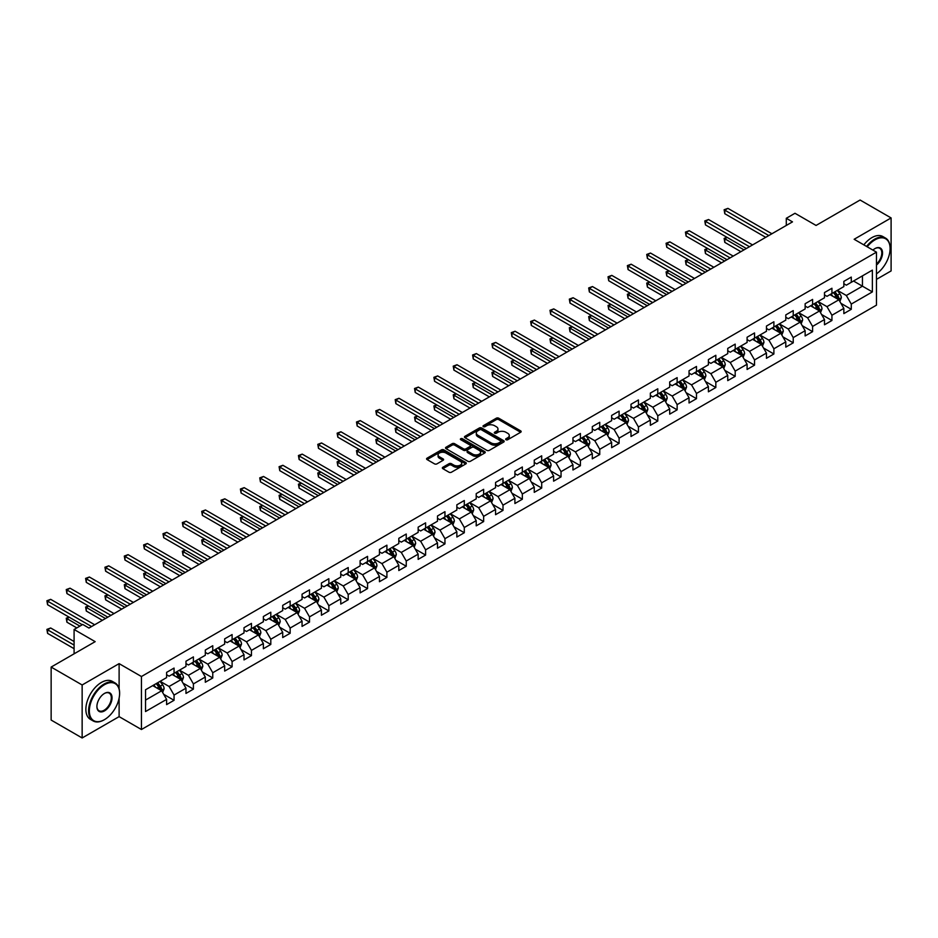 <?xml version="1.0" encoding="UTF-8"?>
<svg xmlns="http://www.w3.org/2000/svg" width="938" height="938" viewBox="0 0 938 938"><rect width="100%" height="100%" fill="white"/><g stroke="black" fill="none" stroke-linecap="round" stroke-linejoin="round"><path stroke-width="1.41" d="M506.004 439.734A1.208 0.692 0 0 0 507.716 439.734L520.649 432.266A1.724 0.997 0 0 0 521.153 431.562A1.724 0.997 0 0 0 520.649 430.859L498.735 418.207A1.724 0.997 0 0 0 496.296 418.207L483.363 425.676A1.208 0.692 0 0 0 485.063 426.661L486.74 425.688A5.511 3.177 0 0 1 494.537 425.688L496.366 426.743A5.511 3.177 0 0 1 497.972 428.994A5.511 3.177 0 0 1 496.366 431.246L494.689 432.207A1.208 0.692 0 0 0 496.39 433.192L498.066 432.23A5.511 3.177 0 0 1 505.852 432.23L507.681 433.286A5.511 3.177 0 0 1 509.299 435.537A5.511 3.177 0 0 1 507.681 437.776L506.004 438.75A1.208 0.692 0 0 0 506.004 439.734L506.004 438.75M442.853 467.265A1.724 0.997 0 0 0 442.349 467.968A1.724 0.997 0 0 0 442.853 468.672L448.997 472.224A1.724 0.997 0 0 0 451.436 472.224L465.799 463.935A1.724 0.997 0 0 0 466.303 463.231A1.724 0.997 0 0 0 465.799 462.528L443.885 449.877A1.724 0.997 0 0 0 441.458 449.877L427.083 458.166A1.724 0.997 0 0 0 426.579 458.87A1.724 0.997 0 0 0 427.083 459.573L434.517 463.864A1.724 0.997 0 0 0 436.944 463.864L443.099 460.312A1.724 0.997 0 0 0 443.604 459.608A1.724 0.997 0 0 0 443.099 458.905L439.418 456.783A4.608 2.662 0 0 1 438.069 454.895A4.608 2.662 0 0 1 440.907 452.444A4.608 2.662 0 0 1 445.925 453.019L460.359 461.344A4.608 2.662 0 0 1 461.707 463.231A4.608 2.662 0 0 1 458.858 465.682A4.608 2.662 0 0 1 453.84 465.107L451.436 463.724A1.724 0.997 0 0 0 448.997 463.724L442.853 467.265L442.853 468.672M876.467 279.372L891.1 270.93L891.1 217.933L860.087 200.029L816.06 225.448L794.978 213.278L786.29 218.296L792.493 221.872L88.969 628.05L82.767 624.462L74.09 629.48L74.09 653.821M119.114 688.785L119.114 663.635L82.145 684.975L51.144 667.07L95.172 641.651L74.09 629.48M119.114 663.635L141.439 676.521L876.467 252.158L876.467 305.155L141.439 729.518L141.439 676.521M891.1 217.933L854.143 239.272L876.467 252.158M486.869 450.369A1.724 0.997 0 0 0 489.296 450.369L503.671 442.068A1.724 0.997 0 0 0 504.175 441.364A1.724 0.997 0 0 0 503.671 440.661L481.757 428.009A1.724 0.997 0 0 0 479.318 428.009L464.955 436.311A1.724 0.997 0 0 0 464.451 437.002A1.724 0.997 0 0 0 464.955 437.706L486.869 450.369M461.226 439.992A1.208 0.692 0 0 1 462.457 440.156L484.712 453.007L470.372 461.297A1.724 0.997 0 0 1 467.933 461.297L446.019 448.645L452.163 445.116L452.163 443.686L446.019 447.238A1.724 0.997 0 0 0 445.515 447.942A1.724 0.997 0 0 0 446.019 448.645L446.019 447.238M452.163 445.116A1.724 0.997 0 0 1 454.602 445.116L454.602 443.686A1.724 0.997 0 0 0 452.163 443.686M454.602 443.686L463.489 448.821A1.724 0.997 0 0 0 465.928 448.821L470.008 446.465A1.724 0.997 0 0 0 470.513 445.761A1.724 0.997 0 0 0 470.008 445.058L460.746 439.711A1.208 0.692 0 0 1 462.457 438.726L484.735 451.588A1.724 0.997 0 0 1 485.239 452.292A1.724 0.997 0 0 1 484.735 452.995L484.735 451.588M82.145 684.975L82.145 737.971L51.144 720.067L51.144 667.07M163.704 694.319L174.058 700.299L174.058 695.07L185.97 688.199L185.97 693.428L193.404 689.125L193.404 683.908L205.316 677.025L205.316 682.254L212.762 677.963L212.762 672.734L224.663 665.863L224.663 671.08L232.108 666.789L232.108 661.56L244.009 654.689L244.009 659.918L251.454 655.615L251.454 650.386L263.367 643.515L263.367 648.744L270.801 644.441L270.801 639.224L282.713 632.341L282.713 637.57L290.159 633.279L290.159 628.05L302.059 621.167L302.059 626.396L309.505 622.105L309.505 616.876L321.417 610.005L321.417 615.234L328.851 610.931L328.851 605.702L340.764 598.831L340.764 604.06L348.209 599.757L348.209 594.528L360.11 587.657L360.11 592.886L367.555 588.595L367.555 583.366L379.456 576.483L379.456 581.712L386.902 577.421L386.902 572.192L398.814 565.321L398.814 570.539L406.248 566.247L406.248 561.018L418.16 554.147L418.16 559.376L425.606 555.073L425.606 549.844L437.507 542.973L437.507 548.202L444.952 543.899L444.952 538.682L456.853 531.799L456.853 537.028L464.298 532.737L464.298 527.508L476.211 520.637L476.211 525.855L483.645 521.563L483.645 516.334L495.557 509.463L495.557 514.692L503.003 510.389L503.003 505.16L514.903 498.289L514.903 503.518L522.349 499.215L522.349 493.998L534.25 487.115L534.25 492.344L541.695 488.053L541.695 482.824L553.608 475.941L553.608 481.171L561.041 476.879L561.041 471.65L572.954 464.779L572.954 470.008L580.399 465.705L580.399 460.476L592.3 453.605L592.3 458.834L599.745 454.531L599.745 449.302L611.646 442.431L611.646 447.661L619.092 443.369L619.092 438.14L631.004 431.257L631.004 436.487L638.438 432.195L638.438 426.966L650.351 420.095L650.351 425.313L657.796 421.021L657.796 415.792L669.697 408.921L669.697 414.15L677.142 409.847L677.142 404.618L689.043 397.747L689.043 402.977L696.488 398.673L696.488 393.456L708.401 386.573L708.401 391.803L715.835 387.511L715.835 382.282L727.747 375.411L727.747 380.629L735.193 376.337L735.193 371.108L747.094 364.237L747.094 369.466L754.539 365.163L754.539 359.934L766.452 353.063L766.452 358.293L773.885 353.989L773.885 348.772L785.798 341.889L785.798 347.119L793.231 342.827L793.231 337.598L805.144 330.715L805.144 335.945L812.589 331.653L812.589 326.424L824.49 319.553L824.49 324.783L831.936 320.479L831.936 315.25L843.848 308.379L843.848 313.609L851.282 309.306L851.282 304.076L872.375 291.906L872.375 270.132L862.444 275.866L862.444 286.184L872.375 291.906M174.058 700.299L166.612 704.602L166.612 699.373L145.531 711.543L145.531 689.77L166.612 677.599L166.612 672.37L174.058 668.079L174.058 673.308L185.97 666.426L185.97 661.196L193.404 656.905L193.404 662.134L205.316 655.263L205.316 650.034L212.762 645.731L212.762 650.96L224.663 644.089L224.663 638.86L232.108 634.569L232.108 639.786L244.009 632.915L244.009 627.686L251.454 623.395L251.454 628.624L263.367 621.742L263.367 616.512L270.801 612.221L270.801 617.45L282.713 610.579L282.713 605.35L290.159 601.047L290.159 606.276L302.059 599.405L302.059 594.176L309.505 589.873L309.505 595.102L321.417 588.232L321.417 583.002L328.851 578.711L328.851 583.94L340.764 577.058L340.764 571.828L348.209 567.537L348.209 572.766L360.11 565.884L360.11 560.666L367.555 556.363L367.555 561.592L379.456 554.721L379.456 549.492L386.902 545.189L386.902 550.418L398.814 543.548L398.814 538.318L406.248 534.027L406.248 539.244L418.16 532.374L418.16 527.144L425.606 522.853L425.606 528.082L437.507 521.2L437.507 515.97L444.952 511.679L444.952 516.908L456.853 510.038L456.853 504.808L464.298 500.505L464.298 505.734L476.211 498.864L476.211 493.634L483.645 489.343L483.645 494.561L495.557 487.69L495.557 482.46L503.003 478.169L503.003 483.398L514.903 476.516L514.903 471.286L522.349 466.995L522.349 472.224L534.25 465.354L534.25 460.124L541.695 455.821L541.695 461.05L553.608 454.18L553.608 448.95L561.041 444.647L561.041 449.877L572.954 443.006L572.954 437.776L580.399 433.485L580.399 438.714L592.3 431.832L592.3 426.602L599.745 422.311L599.745 427.54L611.646 420.658L611.646 415.44L619.092 411.137L619.092 416.366L631.004 409.496L631.004 404.266L638.438 399.963L638.438 405.193L650.351 398.322L650.351 393.092L657.796 388.801L657.796 394.019L669.697 387.148L669.697 381.918L677.142 377.627L677.142 382.856L689.043 375.974L689.043 370.745L696.488 366.453L696.488 371.683L708.401 364.812L708.401 359.582L715.835 355.279L715.835 360.509L727.747 353.638L727.747 348.408L735.193 344.117L735.193 349.335L747.094 342.464L747.094 337.234L754.539 332.943L754.539 338.172L766.452 331.29L766.452 326.061L773.885 321.769L773.885 326.999L785.798 320.128L785.798 314.898L793.231 310.595L793.231 315.825L805.144 308.954L805.144 303.724L812.589 299.421L812.589 304.651L824.49 297.78L824.49 292.55L831.936 288.259L831.936 293.488L843.848 286.606L843.848 281.377L851.282 277.085L851.282 282.315L872.375 270.132M172.076 674.445L181.011 679.604L169.098 686.475L160.163 681.328M166.612 674.739L169.098 676.169L174.058 673.308M169.098 686.475L174.058 695.07M181.011 679.604L185.97 688.199M191.422 663.283L200.357 668.431L188.444 675.313L179.521 670.154M185.97 663.565L188.444 664.995L193.404 662.134M188.444 675.313L193.404 683.908M200.357 668.431L205.316 677.025M210.769 652.109L219.703 657.268L207.802 664.139L198.868 658.98M205.316 652.391L207.802 653.821L212.762 650.96M207.802 664.139L212.762 672.734M219.703 657.268L224.663 665.863M230.127 640.935L239.049 646.094L227.148 652.965L218.214 647.806M224.663 641.229L227.148 642.659L232.108 639.786M227.148 652.965L232.108 661.56M239.049 646.094L244.009 654.689M249.473 629.761L258.407 634.92L246.495 641.791L237.56 636.644M244.009 630.055L246.495 631.485L251.454 628.624M246.495 641.791L251.454 650.386M258.407 634.92L263.367 643.515M268.819 618.599L277.754 623.747L265.841 630.629L256.918 625.47M263.367 618.881L265.841 620.311L270.801 617.45M265.841 630.629L270.801 639.224M277.754 623.747L282.713 632.341M288.165 607.425L297.1 612.584L285.199 619.455L276.264 614.296M282.713 607.707L285.199 609.137L290.159 606.276M285.199 619.455L290.159 628.05M297.1 612.584L302.059 621.167M307.523 596.251L316.446 601.41L304.545 608.281L295.611 603.122M302.059 596.533L304.545 597.975L309.505 595.102M304.545 608.281L309.505 616.876M316.446 601.41L321.417 610.005M326.87 585.078L335.804 590.236L323.891 597.107L314.957 591.96M321.417 585.371L323.891 586.801L328.851 583.94M323.891 597.107L328.851 605.702M335.804 590.236L340.764 598.831M346.216 573.904L355.15 579.063L343.238 585.945L334.315 580.786M340.764 574.197L343.238 575.627L348.209 572.766M343.238 585.945L348.209 594.528M355.15 579.063L360.11 587.657M365.562 562.741L374.497 567.889L362.596 574.771L353.661 569.612M360.11 563.023L362.596 564.453L367.555 561.592M362.596 574.771L367.555 583.366M374.497 567.889L379.456 576.483M384.92 551.567L393.843 556.726L381.942 563.597L373.007 558.438M379.456 551.849L381.942 553.291L386.902 550.418M381.942 563.597L386.902 572.192M393.843 556.726L398.814 565.321M404.266 540.394L413.201 545.553L401.288 552.423L392.354 547.264M398.814 540.687L401.288 542.117L406.248 539.244M401.288 552.423L406.248 561.018M413.201 545.553L418.16 554.147M423.613 529.22L432.547 534.379L420.634 541.249L411.712 536.102M418.16 529.513L420.634 530.943L425.606 528.082M420.634 541.249L425.606 549.844M432.547 534.379L437.507 542.973M442.971 518.057L451.893 523.205L439.992 530.087L431.058 524.928M437.507 518.339L439.992 519.769L444.952 516.908M439.992 530.087L444.952 538.682M451.893 523.205L456.853 531.799M462.317 506.883L471.239 512.042L459.339 518.913L450.404 513.754M456.853 507.165L459.339 508.595L464.298 505.734M459.339 518.913L464.298 527.508M471.239 512.042L476.211 520.637M481.663 495.71L490.597 500.869L478.685 507.739L469.762 502.58M476.211 496.003L478.685 497.433L483.645 494.561M478.685 507.739L483.645 516.334M490.597 500.869L495.557 509.463M501.009 484.536L509.944 489.695L498.031 496.565L489.108 491.418M495.557 484.829L498.031 486.259L503.003 483.398M498.031 496.565L503.003 505.16M509.944 489.695L514.903 498.289M520.367 473.373L529.29 478.521L517.389 485.403L508.455 480.244M514.903 473.655L517.389 475.085L522.349 472.224M517.389 485.403L522.349 493.998M529.29 478.521L534.25 487.115M539.713 462.2L548.648 467.359L536.735 474.229L527.801 469.07M534.25 462.481L536.735 463.911L541.695 461.05M536.735 474.229L541.695 482.824M548.648 467.359L553.608 475.941M559.06 451.026L567.994 456.185L556.082 463.055L547.159 457.896M553.608 451.307L556.082 452.749L561.041 449.877M556.082 463.055L561.041 471.65M567.994 456.185L572.954 464.779M578.406 439.852L587.34 445.011L575.428 451.882L566.505 446.734M572.954 440.145L575.428 441.575L580.399 438.714M575.428 451.882L580.399 460.476M587.34 445.011L592.3 453.605M597.764 428.678L606.687 433.837L594.786 440.719L585.851 435.56M592.3 428.971L594.786 430.401L599.745 427.54M594.786 440.719L599.745 449.302M606.687 433.837L611.646 442.431M617.11 417.516L626.045 422.663L614.132 429.545L605.198 424.386M611.646 417.797L614.132 419.227L619.092 416.366M614.132 429.545L619.092 438.14M626.045 422.663L631.004 431.257M636.456 406.342L645.391 411.501L633.478 418.371L624.556 413.212M631.004 406.623L633.478 408.065L638.438 405.193M633.478 418.371L638.438 426.966M645.391 411.501L650.351 420.095M655.803 395.168L664.737 400.327L652.836 407.198L643.902 402.039M650.351 395.461L652.836 396.891L657.796 394.019M652.836 407.198L657.796 415.792M664.737 400.327L669.697 408.921M675.161 383.994L684.083 389.153L672.183 396.024L663.248 390.876M669.697 384.287L672.183 385.717L677.142 382.856M672.183 396.024L677.142 404.618M684.083 389.153L689.043 397.747M694.507 372.832L703.441 377.979L691.529 384.861L682.594 379.702M689.043 373.113L691.529 374.543L696.488 371.683M691.529 384.861L696.488 393.456M703.441 377.979L708.401 386.573M713.853 361.658L722.788 366.817L710.875 373.687L701.952 368.528M708.401 361.939L710.875 363.369L715.835 360.509M710.875 373.687L715.835 382.282M722.788 366.817L727.747 375.411M733.199 350.484L742.134 355.643L730.233 362.514L721.299 357.355M727.747 350.777L730.233 352.207L735.193 349.335M730.233 362.514L735.193 371.108M742.134 355.643L747.094 364.237M752.557 339.31L761.48 344.469L749.579 351.34L740.645 346.192M747.094 339.603L749.579 341.033L754.539 338.172M749.579 351.34L754.539 359.934M761.48 344.469L766.452 353.063M771.904 328.148L780.838 333.295L768.926 340.177L759.991 335.018M766.452 328.429L768.926 329.859L773.885 326.999M768.926 340.177L773.885 348.772M780.838 333.295L785.798 341.889M791.25 316.974L800.184 322.133L788.272 329.004L779.349 323.845M785.798 317.255L788.272 318.686L793.231 315.825M788.272 329.004L793.231 337.598M800.184 322.133L805.144 330.715M810.596 305.8L819.531 310.959L807.63 317.83L798.695 312.671M805.144 306.081L807.63 307.523L812.589 304.651M807.63 317.83L812.589 326.424M819.531 310.959L824.49 319.553M829.954 294.626L838.877 299.785L826.976 306.656L818.042 301.508M824.49 294.919L826.976 296.349L831.936 293.488M826.976 306.656L831.936 315.25M838.877 299.785L843.848 308.379M853.521 281.025L862.444 286.184L846.322 295.493L837.388 290.334M843.848 283.745L846.322 285.175L851.282 282.315M846.322 295.493L851.282 304.076M82.145 737.971L119.114 716.632L141.439 729.518M786.29 218.296L786.29 225.448M145.531 700.088L161.653 690.778L152.73 685.619M161.653 690.778L166.612 699.373M840.929 303.326L851.282 309.306M821.582 314.5L831.936 320.479M802.225 325.674L812.589 331.653M782.878 336.848L793.231 342.827M763.532 348.01L773.885 353.989M744.186 359.184L754.539 365.163M724.828 370.358L735.193 376.337M705.482 381.531L715.835 387.511M686.135 392.694L696.488 398.673M666.789 403.868L677.142 409.847M647.431 415.042L657.796 421.021M628.085 426.215L638.438 432.195M608.739 437.389L619.092 443.369M589.392 448.552L599.745 454.531M570.034 459.726L580.399 465.705M550.688 470.899L561.041 476.879M531.342 482.073L541.695 488.053M511.996 493.236L522.349 499.215M492.638 504.41L503.003 510.389M473.291 515.583L483.645 521.563M453.945 526.757L464.298 532.737M434.599 537.92L444.952 543.899M415.241 549.093L425.606 555.073M395.895 560.267L406.248 566.247M376.548 571.441L386.902 577.421M357.19 582.615L367.555 588.595M337.844 593.777L348.209 599.757M318.498 604.951L328.851 610.931M299.152 616.125L309.505 622.105M279.794 627.299L290.159 633.279M260.447 638.461L270.801 644.441M241.101 649.635L251.454 655.615M221.755 660.809L232.108 666.789M202.397 671.983L212.762 677.963M183.051 683.145L193.404 689.125M119.114 716.632L119.114 698.153M506.497 439.899L507.681 439.219A5.511 3.177 0 0 0 509.299 436.967L509.299 435.537M497.972 428.994L497.972 430.425A5.511 3.177 0 0 1 496.366 432.676L495.17 433.368M520.625 432.277L498.735 419.638A1.724 0.997 0 0 0 496.296 419.638L483.844 426.825M503.671 440.661L503.671 442.068L481.757 429.44A1.724 0.997 0 0 0 479.318 429.44L464.978 437.729M500.622 441.857A1.208 0.692 0 0 0 500.622 440.872L481.382 429.768A1.208 0.692 0 0 0 479.681 429.768L477.911 430.788A5.511 3.177 0 0 0 476.305 433.039A5.511 3.177 0 0 0 477.911 435.291L491.066 442.877A5.511 3.177 0 0 0 498.852 442.877L500.622 441.857L500.622 443.287A1.208 0.692 0 0 0 500.974 442.795L500.974 441.364M476.305 433.039L476.305 434.47A5.511 3.177 0 0 0 477.911 436.721L477.911 435.291M500.622 443.287L498.852 444.307A5.511 3.177 0 0 1 491.066 444.307L477.911 436.721M454.602 445.116L463.489 450.252A1.724 0.997 0 0 0 465.928 450.252L470.008 447.895A1.724 0.997 0 0 0 470.513 447.192L470.513 445.761M472.717 454.144A4.608 2.662 0 0 0 477.735 454.719A4.608 2.662 0 0 0 480.573 452.257A4.608 2.662 0 0 0 479.224 450.381L474.147 447.449A1.724 0.997 0 0 0 471.708 447.449L467.628 449.806A1.724 0.997 0 0 0 467.124 450.498A1.724 0.997 0 0 0 467.628 451.201L472.717 454.144L472.717 455.575A4.608 2.662 0 0 0 477.735 456.149A4.608 2.662 0 0 0 480.573 453.699L480.573 452.257M467.124 450.498L467.124 451.94A1.724 0.997 0 0 0 467.628 452.644L467.628 451.201M472.717 455.575L467.628 452.644M461.707 463.231L461.707 464.662A4.608 2.662 0 0 1 458.858 467.112A4.608 2.662 0 0 1 453.84 466.538L451.436 465.154A1.724 0.997 0 0 0 448.997 465.154L442.877 468.683M438.069 454.895L438.069 456.325A4.608 2.662 0 0 0 439.418 458.213L439.418 456.783M443.099 458.905L443.099 460.312L439.418 458.213M465.799 462.528L465.799 463.935L443.885 451.307A1.724 0.997 0 0 0 441.458 451.307L427.107 459.585L427.083 458.166M839.862 301.485L841.339 297.768A4.643 2.685 -120 0 0 839.85 293.805L837.294 290.393M832.827 296.291L831.091 293.969M727.161 237.431L724.804 238.791L724.804 242.379L740.891 251.665M833.448 292.609L836.004 296.021A4.643 2.685 60 0 1 837.341 298.823L838.83 297.967A4.643 2.685 -120 0 0 837.493 295.165L834.937 291.753M833.776 292.422L836.614 296.209A2.368 1.372 60 0 1 837.048 296.936L838.83 297.967M724.804 242.379L724.124 238.404L743.998 249.871M724.124 238.404L726.891 237.279M768.797 235.555L724.804 210.147L727.911 208.365L771.904 233.761M765.701 237.337L724.804 213.735L724.804 210.147L724.124 209.76L727.911 208.365M724.804 213.735L724.124 209.76M876.467 273.849A21.398 12.358 120 0 0 890.103 248.582A21.398 12.358 120 0 0 874.978 239.847A21.398 12.358 120 0 0 867.204 246.811M866.56 246.448A21.926 12.663 -60 0 1 874.603 239.202A21.926 12.663 -60 0 1 885.566 238.111A21.926 12.663 -60 0 1 890.103 248.148A21.926 12.663 -60 0 1 890.103 248.371M872.903 250.106A10.705 6.179 -60 0 1 874.978 248.582L874.978 248.582A10.705 6.179 -60 0 1 882.506 252.111A10.705 6.179 -60 0 1 876.467 265.032M863.828 244.865A21.926 12.663 -60 0 1 871.871 237.631A21.926 12.663 -60 0 1 882.834 236.54L885.566 238.111M876.467 264.059A10.177 5.874 120 0 0 881.556 255.242A10.177 5.874 120 0 0 879.692 248.289A10.177 5.874 120 0 0 874.791 248.699M104.106 719.856L104.481 719.634A21.398 12.358 120 0 0 119.607 693.428A21.398 12.358 120 0 0 104.481 684.693A21.398 12.358 120 0 0 89.345 710.898A21.398 12.358 120 0 0 104.481 719.634L104.106 719.856A21.926 12.663 -60 0 1 93.143 720.935A21.926 12.663 -60 0 1 89.778 703.371A21.926 12.663 -60 0 1 104.106 684.048A21.926 12.663 -60 0 1 115.069 682.958A21.926 12.663 -60 0 1 119.607 692.994A21.926 12.663 -60 0 1 119.607 693.217M104.481 710.898A10.705 6.179 -60 0 1 96.907 706.537A10.705 6.179 -60 0 1 104.481 693.428L104.481 693.428A10.705 6.179 -60 0 1 112.044 697.79A10.705 6.179 -60 0 1 104.481 710.898M96.907 706.314A10.177 5.874 120 0 0 99.018 710.758A10.177 5.874 120 0 0 104.106 710.254A10.177 5.874 120 0 0 110.754 701.296A10.177 5.874 120 0 0 109.195 693.135A10.177 5.874 120 0 0 104.294 693.534M93.143 720.935L90.411 719.364A21.926 12.663 -60 0 1 87.046 701.788A21.926 12.663 -60 0 1 101.374 682.465A21.926 12.663 -60 0 1 112.337 681.387L115.069 682.958M820.515 312.659L821.993 308.942A4.643 2.685 -120 0 0 820.504 304.979L817.948 301.555M813.481 307.465L811.745 305.143M707.815 248.605L705.458 249.965L705.458 253.541L721.545 262.839M814.102 303.783L816.658 307.195A4.643 2.685 60 0 1 817.995 309.997L819.484 309.13A4.643 2.685 -120 0 0 818.147 306.339L815.591 302.927M814.419 303.595L817.268 307.383A2.368 1.372 60 0 1 817.69 308.11L819.484 309.13M705.458 253.541L704.778 249.567L724.64 261.045M704.778 249.567L707.545 248.453M801.158 323.821L802.635 320.104A4.643 2.685 -120 0 0 801.158 316.153L798.59 312.729M794.134 318.639L792.399 316.317M688.469 259.779L686.112 261.139L686.112 264.715L702.199 274.002M794.756 314.957L797.312 318.369A4.643 2.685 60 0 1 798.637 321.159L800.126 320.304A4.643 2.685 -120 0 0 798.801 317.513L796.233 314.089M795.072 314.769L797.91 318.557A2.368 1.372 60 0 1 798.344 319.272L800.126 320.304M686.112 264.715L685.432 260.741L705.294 272.219M685.432 260.741L688.199 259.615M749.45 246.717L705.458 221.321L708.553 219.527L752.557 244.935M746.355 248.511L705.458 224.897L705.458 221.321L704.778 220.922L708.553 219.527M705.458 224.897L704.778 220.922M730.104 257.891L686.112 232.495L689.207 230.701L733.199 256.097M727.009 259.685L686.112 236.071L686.112 232.495L685.432 232.096L689.207 230.701M686.112 236.071L685.432 232.096M781.811 334.995L783.289 331.278A4.643 2.685 -120 0 0 781.811 327.315L779.244 323.903M774.788 329.801L773.041 327.479M669.122 270.953L666.766 272.313L666.766 275.889L682.852 285.175M775.398 326.119L777.965 329.543A4.643 2.685 60 0 1 779.29 332.333L780.779 331.477A4.643 2.685 -120 0 0 779.455 328.687L776.887 325.263M775.726 325.932L778.563 329.73A2.368 1.372 60 0 1 778.997 330.446L780.779 331.477M666.766 275.889L666.074 271.914L685.948 283.382M666.074 271.914L668.841 270.789M762.465 346.169L763.942 342.452A4.643 2.685 -120 0 0 762.453 338.489L759.897 335.077M755.43 340.975L753.695 338.653M649.764 282.115L647.408 283.475L647.408 287.063L663.494 296.349M756.051 337.293L758.608 340.717A4.643 2.685 60 0 1 759.944 343.507L761.433 342.651A4.643 2.685 -120 0 0 760.097 339.849L757.541 336.437M756.38 337.105L759.217 340.893A2.368 1.372 60 0 1 759.651 341.62L761.433 342.651M647.408 287.063L646.728 283.088L666.601 294.555M646.728 283.088L649.495 281.963M743.119 357.343L744.596 353.626A4.643 2.685 -120 0 0 743.107 349.663L740.551 346.251M736.084 352.149L734.348 349.827M630.418 293.289L628.061 294.649L628.061 298.225L644.148 307.523M736.705 348.467L739.261 351.879A4.643 2.685 60 0 1 740.598 354.681L742.075 353.814A4.643 2.685 -120 0 0 740.75 351.023L738.194 347.611M737.022 348.279L739.871 352.067A2.368 1.372 60 0 1 740.293 352.794L742.075 353.814M628.061 298.225L627.381 294.262L647.243 305.729M627.381 294.262L630.148 293.137M710.758 269.065L666.766 243.669L669.861 241.875L713.853 267.271M707.651 270.859L666.766 247.245L666.766 243.669L666.074 243.27L669.861 241.875M666.766 247.245L666.074 243.27M691.4 280.239L647.408 254.831L650.515 253.049L694.507 278.445M688.304 282.021L647.408 258.419L647.408 254.831L646.728 254.444L650.515 253.049M647.408 258.419L646.728 254.444M672.054 291.401L628.061 266.005L631.157 264.211L675.161 289.619M668.958 293.195L628.061 269.581L628.061 266.005L627.381 265.606L631.157 264.211M628.061 269.581L627.381 265.606M652.707 302.575L608.715 277.179L611.811 275.385L655.803 300.781M649.6 304.369L608.715 280.755L608.715 277.179L608.035 276.78L611.811 275.385M608.715 280.755L608.035 276.78M633.361 313.749L589.357 288.353L592.464 286.559L636.456 311.955M630.254 315.543L589.357 291.929L589.357 288.353L588.677 287.954L592.464 286.559M589.357 291.929L588.677 287.954M614.003 324.923L570.011 299.515L573.118 297.733L617.11 323.129M610.908 326.705L570.011 303.103L570.011 299.515L569.331 299.128L573.118 297.733M570.011 303.103L569.331 299.128M594.657 336.085L550.665 310.689L553.76 308.895L597.764 334.303M591.561 337.879L550.665 314.277L550.665 310.689L549.985 310.302L553.76 308.895M550.665 314.277L549.985 310.302M575.311 347.259L531.318 321.863L534.414 320.069L578.406 345.477M572.203 349.053L531.318 325.439L531.318 321.863L530.638 321.464L534.414 320.069M531.318 325.439L530.638 321.464M555.964 358.433L511.96 333.037L515.068 331.243L559.06 356.639M552.857 360.227L511.96 336.613L511.96 333.037L511.28 332.638L515.068 331.243M511.96 336.613L511.28 332.638M536.606 369.607L492.614 344.199L495.721 342.417L539.713 367.813M533.511 371.389L492.614 347.787L492.614 344.199L491.934 343.812L495.721 342.417M492.614 347.787L491.934 343.812M517.26 380.781L473.268 355.373L476.363 353.591L520.367 378.987M514.165 382.563L473.268 358.961L473.268 355.373L472.588 354.986L476.363 353.591M473.268 358.961L472.588 354.986M497.914 391.943L453.922 366.547L457.017 364.753L501.009 390.161M494.807 393.737L453.922 370.123L453.922 366.547L453.23 366.148L457.017 364.753M453.922 370.123L453.23 366.148M478.568 403.117L434.564 377.721L437.671 375.927L481.663 401.323M475.46 404.911L434.564 381.297L434.564 377.721L433.884 377.322L437.671 375.927M434.564 381.297L433.884 377.322M459.21 414.291L415.217 388.895L418.325 387.101L462.317 412.497M456.114 416.085L415.217 392.471L415.217 388.895L414.537 388.496L418.325 387.101M415.217 392.471L414.537 388.496M439.863 425.465L395.871 400.057L398.967 398.275L442.971 423.671M436.768 427.247L395.871 403.645L395.871 400.057L395.191 399.67L398.967 398.275M395.871 403.645L395.191 399.67M420.517 436.627L376.525 411.231L379.62 409.437L423.613 434.845M417.41 438.421L376.525 414.807L376.525 411.231L375.833 410.832L379.62 409.437M376.525 414.807L375.833 410.832M401.171 447.801L357.167 422.405L360.274 420.611L404.266 446.007M398.064 449.595L357.167 425.981L357.167 422.405L356.487 422.006L360.274 420.611M357.167 425.981L356.487 422.006M381.813 458.975L337.821 433.579L340.928 431.785L384.92 457.181M378.718 460.769L337.821 437.155L337.821 433.579L337.141 433.18L340.928 431.785M337.821 437.155L337.141 433.18M362.467 470.149L318.474 444.741L321.57 442.959L365.574 468.355M359.371 471.931L318.474 448.329L318.474 444.741L317.794 444.354L321.57 442.959M318.474 448.329L317.794 444.354M723.761 368.505L725.238 364.788A4.643 2.685 -120 0 0 723.761 360.837L721.193 357.413M716.738 363.323L714.99 361.001M611.072 304.463L608.715 305.823L608.715 309.399L624.802 318.686M717.347 359.641L719.915 363.053A4.643 2.685 60 0 1 721.24 365.855L722.729 364.988A4.643 2.685 -120 0 0 721.404 362.197L718.836 358.773M717.676 359.453L720.513 363.241A2.368 1.372 60 0 1 720.947 363.956L722.729 364.988M608.715 309.399L608.035 305.425L627.897 316.903M608.035 305.425L610.79 304.299M704.415 379.679L705.892 375.962A4.643 2.685 -120 0 0 704.403 372.011L701.847 368.587M697.391 374.485L695.644 372.163M591.714 315.637L589.357 316.997L589.357 320.573L605.444 329.859M698.001 370.803L700.569 374.227A4.643 2.685 60 0 1 701.894 377.017L703.383 376.161A4.643 2.685 -120 0 0 702.046 373.371L699.49 369.947M698.329 370.616L701.167 374.414A2.368 1.372 60 0 1 701.601 375.13L703.383 376.161M589.357 320.573L588.677 316.598L608.551 328.066M588.677 316.598L591.444 315.473M685.068 390.853L686.546 387.136A4.643 2.685 -120 0 0 685.057 383.173L682.501 379.761M678.033 385.659L676.298 383.337M572.368 326.799L570.011 328.159L570.011 331.747L586.098 341.033M678.655 381.977L681.211 385.401A4.643 2.685 60 0 1 682.547 388.191L684.037 387.335A4.643 2.685 -120 0 0 682.7 384.533L680.144 381.121M678.983 381.789L681.82 385.588A2.368 1.372 60 0 1 682.243 386.304L684.037 387.335M570.011 331.747L569.331 327.772L589.205 339.239M569.331 327.772L572.098 326.647M665.722 402.027L667.188 398.31A4.643 2.685 -120 0 0 665.71 394.347L663.154 390.935M658.687 396.833L656.952 394.511M553.021 337.973L550.665 339.333L550.665 342.921L566.751 352.207M659.308 393.151L661.865 396.563A4.643 2.685 60 0 1 663.201 399.365L664.679 398.509A4.643 2.685 -120 0 0 663.354 395.707L660.798 392.295M659.625 392.963L662.474 396.751A2.368 1.372 60 0 1 662.896 397.478L664.679 398.509M550.665 342.921L549.985 338.946L569.847 350.413M549.985 338.946L552.752 337.821M646.364 413.189L647.841 409.472A4.643 2.685 -120 0 0 646.364 405.521L643.796 402.097M639.341 408.007L637.594 405.685M533.675 349.147L531.318 350.507L531.318 354.083L547.405 363.369M639.951 404.325L642.518 407.737A4.643 2.685 60 0 1 643.843 410.539L645.332 409.671A4.643 2.685 -120 0 0 644.007 406.881L641.44 403.457M640.279 404.137L643.116 407.924A2.368 1.372 60 0 1 643.55 408.64L645.332 409.671M531.318 354.083L530.638 350.109L550.5 361.587M530.638 350.109L533.394 348.983M627.018 424.363L628.495 420.646A4.643 2.685 -120 0 0 627.006 416.695L624.45 413.271M619.983 419.18L618.248 416.859M514.317 360.321L511.96 361.681L511.96 365.257L528.047 374.543M620.604 415.487L623.172 418.911A4.643 2.685 60 0 1 624.497 421.701L625.986 420.845A4.643 2.685 -120 0 0 624.649 418.055L622.093 414.631M620.933 415.311L623.77 419.098A2.368 1.372 60 0 1 624.204 419.814L625.986 420.845M511.96 365.257L511.28 361.282L531.154 372.761M511.28 361.282L514.047 360.157M607.672 435.537L609.149 431.82A4.643 2.685 -120 0 0 607.66 427.857L605.104 424.445M600.637 430.343L598.901 428.021M494.971 371.483L492.614 372.843L492.614 376.431L508.701 385.717M601.258 426.661L603.814 430.085A4.643 2.685 60 0 1 605.151 432.875L606.64 432.019A4.643 2.685 -120 0 0 605.303 429.217L602.747 425.805M601.586 426.473L604.424 430.272A2.368 1.372 60 0 1 604.846 430.988L606.64 432.019M492.614 376.431L491.934 372.456L511.808 383.923M491.934 372.456L494.701 371.331M588.325 446.711L589.791 442.994A4.643 2.685 -120 0 0 588.314 439.031L585.758 435.619M581.29 441.517L579.555 439.195M475.625 382.657L473.268 384.017L473.268 387.605L489.355 396.891M581.912 437.835L584.468 441.247A4.643 2.685 60 0 1 585.793 444.049L587.282 443.193A4.643 2.685 -120 0 0 585.957 440.391L583.401 436.979M582.228 437.647L585.078 441.435A2.368 1.372 60 0 1 585.5 442.161L587.282 443.193M473.268 387.605L472.588 383.63L492.45 395.097M472.588 383.63L475.355 382.505M568.967 457.885L570.445 454.168A4.643 2.685 -120 0 0 568.967 450.205L566.4 446.781M561.944 452.691L560.197 450.369M456.278 393.831L453.922 395.191L453.922 398.767L470.008 408.065M562.554 449.009L565.122 452.421A4.643 2.685 60 0 1 566.446 455.223L567.936 454.355A4.643 2.685 -120 0 0 566.611 451.565L564.043 448.153M562.882 448.821L565.72 452.608A2.368 1.372 60 0 1 566.153 453.335L567.936 454.355M453.922 398.767L453.23 394.792L473.104 406.271M453.23 394.792L455.997 393.679M549.621 469.047L551.098 465.33A4.643 2.685 -120 0 0 549.609 461.379L547.053 457.955M542.586 463.864L540.851 461.543M436.92 405.005L434.564 406.365L434.564 409.941L450.65 419.227M543.208 460.183L545.764 463.595A4.643 2.685 60 0 1 547.1 466.385L548.589 465.529A4.643 2.685 -120 0 0 547.253 462.739L544.697 459.315M543.536 459.995L546.373 463.782A2.368 1.372 60 0 1 546.807 464.498L548.589 465.529M434.564 409.941L433.884 405.966L453.758 417.445M433.884 405.966L436.651 404.841M530.275 480.221L531.752 476.504A4.643 2.685 -120 0 0 530.263 472.541L527.707 469.129M523.24 475.027L521.505 472.705M417.574 416.179L415.217 417.539L415.217 421.115L431.304 430.401M523.861 471.345L526.417 474.769A4.643 2.685 60 0 1 527.754 477.559L529.243 476.703A4.643 2.685 -120 0 0 527.906 473.913L525.35 470.489M524.178 471.157L527.027 474.956A2.368 1.372 60 0 1 527.449 475.672L529.243 476.703M415.217 421.115L414.537 417.14L434.411 428.607M414.537 417.14L417.304 416.015M510.929 491.395L512.394 487.678A4.643 2.685 -120 0 0 510.917 483.715L508.361 480.303M503.894 486.201L502.158 483.879M398.228 427.341L395.871 428.701L395.871 432.289L411.958 441.575M504.515 482.519L507.071 485.943A4.643 2.685 60 0 1 508.396 488.733L509.885 487.877A4.643 2.685 -120 0 0 508.56 485.075L506.004 481.663M504.832 482.331L507.669 486.119A2.368 1.372 60 0 1 508.103 486.845L509.885 487.877M395.871 432.289L395.191 428.314L415.053 439.781M395.191 428.314L397.958 427.189M491.571 502.569L493.048 498.852A4.643 2.685 -120 0 0 491.571 494.889L489.003 491.477M484.547 497.375L482.8 495.053M378.882 438.515L376.525 439.875L376.525 443.451L392.612 452.749M485.157 493.693L487.725 497.105A4.643 2.685 60 0 1 489.05 499.907L490.539 499.039A4.643 2.685 -120 0 0 489.214 496.249L486.646 492.837M485.485 493.505L488.323 497.292A2.368 1.372 60 0 1 488.757 498.019L490.539 499.039M376.525 443.451L375.833 439.488L395.707 450.955M375.833 439.488L378.6 438.363M472.224 513.731L473.702 510.014A4.643 2.685 -120 0 0 472.213 506.063L469.657 502.639M465.189 508.548L463.454 506.227M359.524 449.689L357.167 451.049L357.167 454.625L373.254 463.911M465.811 504.867L468.367 508.279A4.643 2.685 60 0 1 469.704 511.081L471.193 510.213A4.643 2.685 -120 0 0 469.856 507.423L467.3 503.999M466.139 504.679L468.977 508.466A2.368 1.372 60 0 1 469.41 509.182L471.193 510.213M357.167 454.625L356.487 450.65L376.361 462.129M356.487 450.65L359.254 449.525M452.878 524.905L454.355 521.188A4.643 2.685 -120 0 0 452.866 517.237L450.31 513.813M445.843 519.711L444.108 517.389M340.177 460.863L337.821 462.223L337.821 465.799L353.907 475.085M446.465 516.029L449.021 519.453A4.643 2.685 60 0 1 450.357 522.243L451.846 521.387A4.643 2.685 -120 0 0 450.51 518.597L447.954 515.173M446.781 515.841L449.63 519.64A2.368 1.372 60 0 1 450.052 520.356L451.846 521.387M337.821 465.799L337.141 461.824L357.015 473.291M337.141 461.824L339.908 460.699M433.532 536.079L434.998 532.362A4.643 2.685 -120 0 0 433.52 528.399L430.964 524.987M426.497 530.885L424.762 528.563M320.831 472.025L318.474 473.385L318.474 476.973L334.561 486.259M427.118 527.203L429.674 530.627A4.643 2.685 60 0 1 430.999 533.417L432.488 532.561A4.643 2.685 -120 0 0 431.163 529.759L428.607 526.347M427.435 527.015L430.272 530.814A2.368 1.372 60 0 1 430.706 531.529L432.488 532.561M318.474 476.973L317.794 472.998L337.657 484.465M317.794 472.998L320.562 471.873M414.174 547.253L415.651 543.536A4.643 2.685 -120 0 0 414.174 539.573L411.606 536.161M407.151 542.058L405.404 539.737M301.485 483.199L299.128 484.559L299.128 488.147L315.215 497.433M407.76 538.377L410.328 541.789A4.643 2.685 60 0 1 411.653 544.591L413.142 543.735A4.643 2.685 -120 0 0 411.817 540.933L409.249 537.521M408.089 538.189L410.926 541.976A2.368 1.372 60 0 1 411.36 542.703L413.142 543.735M299.128 488.147L298.436 484.172L318.31 495.639M298.436 484.172L301.204 483.047M394.828 558.415L396.305 554.698A4.643 2.685 -120 0 0 394.816 550.747L392.26 547.323M387.793 553.232L386.057 550.911M282.127 494.373L279.77 495.733L279.77 499.309L295.857 508.595M388.414 549.551L390.97 552.963A4.643 2.685 60 0 1 392.307 555.765L393.796 554.897A4.643 2.685 -120 0 0 392.459 552.107L389.903 548.683M388.742 549.363L391.58 553.15A2.368 1.372 60 0 1 392.014 553.866L393.796 554.897M279.77 499.309L279.09 495.334L298.964 506.813M279.09 495.334L281.857 494.209M375.481 569.589L376.959 565.872A4.643 2.685 -120 0 0 375.47 561.921L372.914 558.497M368.446 564.406L366.711 562.085M262.781 505.547L260.424 506.907L260.424 510.483L276.511 519.769M369.068 560.713L371.624 564.137A4.643 2.685 60 0 1 372.961 566.927L374.45 566.071A4.643 2.685 -120 0 0 373.113 563.281L370.557 559.857M369.384 560.537L372.234 564.324A2.368 1.372 60 0 1 372.656 565.039L374.45 566.071M260.424 510.483L259.744 506.508L279.618 517.987M259.744 506.508L262.511 505.383M356.123 580.763L357.601 577.046A4.643 2.685 -120 0 0 356.123 573.083L353.556 569.671M349.1 575.569L347.365 573.247M243.434 516.709L241.078 518.069L241.078 521.657L257.164 530.943M349.722 571.887L352.278 575.311A4.643 2.685 60 0 1 353.603 578.101L355.092 577.245A4.643 2.685 -120 0 0 353.767 574.443L351.199 571.031M350.038 571.699L352.876 575.498A2.368 1.372 60 0 1 353.309 576.213L355.092 577.245M241.078 521.657L240.398 517.682L260.26 529.149M240.398 517.682L243.165 516.557M343.12 481.311L299.128 455.915L302.224 454.121L346.216 479.529M340.013 483.105L299.128 459.503L299.128 455.915L298.436 455.528L302.224 454.121M299.128 459.503L298.436 455.528M323.774 492.485L279.77 467.089L282.877 465.295L326.87 490.703M320.667 494.279L279.77 470.665L279.77 467.089L279.09 466.69L282.877 465.295M279.77 470.665L279.09 466.69M304.416 503.659L260.424 478.263L263.531 476.469L307.523 501.865M301.321 505.453L260.424 481.839L260.424 478.263L259.744 477.864L263.531 476.469M260.424 481.839L259.744 477.864M285.07 514.833L241.078 489.425L244.173 487.643L288.165 513.039M281.975 516.615L241.078 493.013L241.078 489.425L240.398 489.038L244.173 487.643M241.078 493.013L240.398 489.038M336.777 591.937L338.255 588.22A4.643 2.685 -120 0 0 336.777 584.257L334.209 580.845M329.754 586.742L328.007 584.421M224.088 527.883L221.731 529.243L221.731 532.831L237.818 542.117M330.364 583.061L332.931 586.473A4.643 2.685 60 0 1 334.256 589.275L335.745 588.419A4.643 2.685 -120 0 0 334.42 585.617L331.853 582.205M330.692 582.873L333.529 586.66A2.368 1.372 60 0 1 333.963 587.387L335.745 588.419M221.731 532.831L221.04 528.856L240.914 540.323M221.04 528.856L223.807 527.731M317.431 603.111L318.908 599.394A4.643 2.685 -120 0 0 317.419 595.431L314.863 592.007M310.396 597.916L308.661 595.595M204.73 539.057L202.374 540.417L202.374 543.993L218.46 553.291M311.017 594.235L313.573 597.647A4.643 2.685 60 0 1 314.91 600.449L316.399 599.581A4.643 2.685 -120 0 0 315.062 596.791L312.506 593.379M311.346 594.047L314.183 597.834A2.368 1.372 60 0 1 314.617 598.561L316.399 599.581M202.374 543.993L201.693 540.018L221.567 551.497M201.693 540.018L204.461 538.904M298.085 614.273L299.562 610.556A4.643 2.685 -120 0 0 298.073 606.605L295.517 603.181M291.05 609.09L289.314 606.769M185.384 550.231L183.027 551.591L183.027 555.167L199.114 564.453M291.671 605.409L294.227 608.821A4.643 2.685 60 0 1 295.564 611.611L297.053 610.755A4.643 2.685 -120 0 0 295.716 607.965L293.16 604.541M291.988 605.221L294.837 609.008A2.368 1.372 60 0 1 295.259 609.723L297.053 610.755M183.027 555.167L182.347 551.192L202.209 562.671M182.347 551.192L185.114 550.067M278.727 625.447L280.204 621.73A4.643 2.685 -120 0 0 278.727 617.767L276.159 614.355M271.703 620.253L269.968 617.931M166.038 561.393L163.681 562.765L163.681 566.341L179.768 575.627M272.313 616.571L274.881 619.995A4.643 2.685 60 0 1 276.206 622.785L277.695 621.929A4.643 2.685 -120 0 0 276.37 619.139L273.802 615.715M272.641 616.383L275.479 620.182A2.368 1.372 60 0 1 275.913 620.897L277.695 621.929M163.681 566.341L163.001 562.366L182.863 573.833M163.001 562.366L165.768 561.241M259.38 636.621L260.858 632.904A4.643 2.685 -120 0 0 259.38 628.941L256.813 625.529M252.357 631.426L250.61 629.105M146.691 572.567L144.323 573.927L144.323 577.515L160.41 586.801M252.967 627.745L255.535 631.168A4.643 2.685 60 0 1 256.86 633.959L258.349 633.103A4.643 2.685 -120 0 0 257.024 630.301L254.456 626.889M253.295 627.557L256.133 631.344A2.368 1.372 60 0 1 256.566 632.071L258.349 633.103M144.323 577.515L143.643 573.54L163.517 585.007M143.643 573.54L146.41 572.415M240.034 647.795L241.512 644.078A4.643 2.685 -120 0 0 240.022 640.115L237.466 636.703M232.999 642.6L231.264 640.279M127.334 583.741L124.977 585.101L124.977 588.677L141.063 597.975M233.621 638.919L236.177 642.331A4.643 2.685 60 0 1 237.513 645.133L239.002 644.265A4.643 2.685 -120 0 0 237.666 641.475L235.11 638.063M233.949 638.731L236.786 642.518A2.368 1.372 60 0 1 237.22 643.245L239.002 644.265M124.977 588.677L124.297 584.714L144.171 596.181M124.297 584.714L127.064 583.588M220.688 658.957L222.154 655.24A4.643 2.685 -120 0 0 220.676 651.289L218.12 647.865M213.653 653.774L211.918 651.453M107.987 594.915L105.631 596.275L105.631 599.851L121.717 609.137M214.274 650.093L216.83 653.505A4.643 2.685 60 0 1 218.167 656.307L219.644 655.439A4.643 2.685 -120 0 0 218.32 652.649L215.763 649.225M214.591 649.905L217.44 653.692A2.368 1.372 60 0 1 217.862 654.407L219.644 655.439M105.631 599.851L104.95 595.876L124.813 607.355M104.95 595.876L107.718 594.751M201.33 670.131L202.807 666.414A4.643 2.685 -120 0 0 201.33 662.463L198.762 659.039M194.307 664.936L192.56 662.615M88.641 606.089L86.284 607.449L86.284 611.025L102.371 620.311M194.916 661.255L197.484 664.679A4.643 2.685 60 0 1 198.809 667.469L200.298 666.613A4.643 2.685 -120 0 0 198.973 663.823L196.405 660.399M195.245 661.067L198.082 664.866A2.368 1.372 60 0 1 198.516 665.581L200.298 666.613M86.284 611.025L85.604 607.05L105.466 618.517M85.604 607.05L88.36 605.925M265.724 526.007L221.731 500.599L224.827 498.817L268.819 524.213M262.617 527.789L221.731 504.187L221.731 500.599L221.04 500.212L224.827 498.817M221.731 504.187L221.04 500.212M246.366 537.169L202.374 511.773L205.481 509.979L249.473 535.387M243.27 538.963L202.374 515.349L202.374 511.773L201.693 511.374L205.481 509.979M202.374 515.349L201.693 511.374M227.019 548.343L183.027 522.947L186.123 521.153L230.127 546.549M223.924 550.137L183.027 526.523L183.027 522.947L182.347 522.548L186.123 521.153M183.027 526.523L182.347 522.548M207.673 559.517L163.681 534.121L166.776 532.327L210.769 557.723M204.566 561.311L163.681 537.697L163.681 534.121L163.001 533.722L166.776 532.327M163.681 537.697L163.001 533.722M188.327 570.691L144.323 545.283L147.43 543.501L191.422 568.897M185.22 572.473L144.323 548.871L144.323 545.283L143.643 544.896L147.43 543.501M144.323 548.871L143.643 544.896M168.969 581.853L124.977 556.457L128.084 554.663L172.076 580.071M165.874 583.647L124.977 560.033L124.977 556.457L124.297 556.058L128.084 554.663M124.977 560.033L124.297 556.058M149.623 593.027L105.631 567.631L108.726 565.837L152.73 591.233M146.527 594.821L105.631 571.207L105.631 567.631L104.95 567.232L108.726 565.837M105.631 571.207L104.95 567.232M130.276 604.201L86.284 578.805L89.38 577.011L133.372 602.407M127.169 605.995L86.284 582.381L86.284 578.805L85.604 578.406L89.38 577.011M86.284 582.381L85.604 578.406M181.984 681.305L183.461 677.588A4.643 2.685 -120 0 0 181.972 673.625L179.416 670.213M174.96 676.11L173.213 673.789M69.283 617.251L66.926 618.611L66.926 622.199L76.822 627.909M175.57 672.429L178.138 675.852A4.643 2.685 60 0 1 179.463 678.643L180.952 677.787A4.643 2.685 -120 0 0 179.615 674.985L177.059 671.573M175.898 672.241L178.736 676.04A2.368 1.372 60 0 1 179.17 676.755L180.952 677.787M66.926 622.199L66.246 618.224L79.918 626.115M66.246 618.224L69.013 617.098M110.93 615.375L66.926 589.967L70.033 588.185L114.026 613.581M107.823 617.157L66.926 593.555L66.926 589.967L66.246 589.58L70.033 588.185M66.926 593.555L66.246 589.58M162.637 692.479L164.115 688.762A4.643 2.685 -120 0 0 162.626 684.799L160.07 681.387M155.602 687.284L153.867 684.963M74.09 641.51L50.687 627.991L47.58 629.785L47.58 633.373L74.09 648.674M156.224 683.603L158.78 687.015A4.643 2.685 60 0 1 160.117 689.817L161.606 688.961A4.643 2.685 -120 0 0 160.269 686.159L157.713 682.747M156.552 683.415L159.39 687.202A2.368 1.372 60 0 1 159.812 687.929L161.606 688.961M47.58 633.373L46.9 629.398L74.09 645.086M46.9 629.398L50.687 627.991M91.572 626.537L47.58 601.141L50.687 599.347L94.679 624.755M82.274 624.755L47.58 604.729L47.58 601.141L46.9 600.754L50.687 599.347M47.58 604.729L46.9 600.754M507.681 439.219L507.681 437.776M494.689 433.192L494.689 432.207M496.366 432.676L496.366 431.246M483.363 426.661L483.363 425.676M496.296 419.638L496.296 418.207M498.735 419.638L498.735 418.207M520.649 432.266L520.649 430.859M464.955 437.706L464.955 436.311M479.318 429.44L479.318 428.009M481.757 429.44L481.757 428.009M491.066 444.307L491.066 442.877M498.852 444.307L498.852 442.877M463.489 450.252L463.489 448.821M465.928 450.252L465.928 448.821M470.008 447.895L470.008 446.465M462.457 440.156L462.457 438.726M448.997 465.154L448.997 463.724M451.436 465.154L451.436 463.724M453.84 466.538L453.84 465.107M441.458 451.307L441.458 449.877M443.885 451.307L443.885 449.877M838.42 299.515L841.304 297.85M837.493 295.165L839.85 293.805M834.187 297.076L836.004 296.021M819.073 310.689L821.958 309.024M818.147 306.339L820.504 304.979M814.841 308.25L816.658 307.195M799.727 321.863L802.611 320.198M798.801 317.513L801.158 316.153M795.494 319.424L797.312 318.369M780.369 333.037L783.253 331.372M779.455 328.687L781.811 327.315M776.148 330.586L777.965 329.543M761.023 344.199L763.907 342.534M760.097 339.849L762.453 338.489M756.79 341.76L758.608 340.717M741.677 355.373L744.561 353.708M740.75 351.023L743.107 349.663M737.444 352.934L739.261 351.879M722.33 366.547L725.215 364.882M721.404 362.197L723.761 360.837M718.098 364.108L719.915 363.053M702.972 377.721L705.857 376.056M702.046 373.371L704.403 372.011M698.751 375.27L700.569 374.227M683.626 388.895L686.51 387.23M682.7 384.533L685.057 383.173M679.393 386.444L681.211 385.401M664.28 400.057L667.164 398.392M663.354 395.707L665.71 394.347M660.047 397.618L661.865 396.563M644.934 411.231L647.818 409.566M644.007 406.881L646.364 405.521M640.701 408.792L642.518 407.737M625.576 422.405L628.46 420.74M624.649 418.055L627.006 416.695M621.343 419.954L623.172 418.911M606.229 433.579L609.114 431.914M605.303 429.217L607.66 427.857M601.997 431.128L603.814 430.085M586.883 444.741L589.768 443.076M585.957 440.391L588.314 439.031M582.65 442.302L584.468 441.247M567.537 455.915L570.421 454.25M566.611 451.565L568.967 450.205M563.304 453.476L565.122 452.421M548.179 467.089L551.063 465.424M547.253 462.739L549.609 461.379M543.946 464.65L545.764 463.595M528.833 478.263L531.717 476.598M527.906 473.913L530.263 472.541M524.6 475.812L526.417 474.769M509.486 489.425L512.371 487.76M508.56 485.075L510.917 483.715M505.254 486.986L507.071 485.943M490.14 500.599L493.025 498.934M489.214 496.249L491.571 494.889M485.907 498.16L487.725 497.105M470.782 511.773L473.667 510.108M469.856 507.423L472.213 506.063M466.549 509.334L468.367 508.279M451.436 522.947L454.32 521.282M450.51 518.597L452.866 517.237M447.203 520.496L449.021 519.453M432.09 534.121L434.974 532.456M431.163 529.759L433.52 528.399M427.857 531.67L429.674 530.627M412.743 545.283L415.628 543.618M411.817 540.933L414.174 539.573M408.511 542.844L410.328 541.789M393.385 556.457L396.27 554.792M392.459 552.107L394.816 550.747M389.153 554.018L390.97 552.963M374.039 567.631L376.924 565.966M373.113 563.281L375.47 561.921M369.807 565.18L371.624 564.137M354.693 578.805L357.577 577.14M353.767 574.443L356.123 573.083M350.46 576.354L352.278 575.311M335.347 589.967L338.219 588.302M334.42 585.617L336.777 584.257M331.114 587.528L332.931 586.473M315.989 601.141L318.873 599.476M315.062 596.791L317.419 595.431M311.756 598.702L313.573 597.647M296.643 612.315L299.527 610.65M295.716 607.965L298.073 606.605M292.41 609.876L294.227 608.821M277.296 623.489L280.181 621.824M276.37 619.139L278.727 617.767M273.064 621.038L274.881 619.995M257.938 634.651L260.823 632.986M257.024 630.301L259.38 628.941M253.717 632.212L255.535 631.168M238.592 645.825L241.476 644.16M237.666 641.475L240.022 640.115M234.359 643.386L236.177 642.331M219.246 656.999L222.13 655.334M218.32 652.649L220.676 651.289M215.013 654.56L216.83 653.505M199.9 668.173L202.784 666.508M198.973 663.823L201.33 662.463M195.667 665.722L197.484 664.679M180.542 679.346L183.426 677.682M179.615 674.985L181.972 673.625M176.309 676.896L178.138 675.852M161.195 690.509L164.08 688.844M160.269 686.159L162.626 684.799M156.963 688.07L158.78 687.015"/></g></svg>
